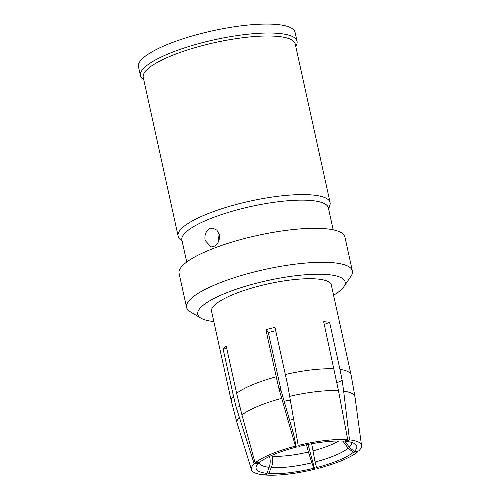 <?xml version="1.0" encoding="UTF-8"?>
<svg xmlns="http://www.w3.org/2000/svg" width="500" height="500" viewBox="0 0 500 500"><rect width="100%" height="100%" fill="white"/><g stroke="black" fill="none" stroke-linecap="round" stroke-linejoin="round"><path stroke-width="0.75" d="M138.475 66.694A80.162 19.144 -12.4 0 1 166.306 44.931A80.162 19.144 167.6 0 1 247.987 25.069A80.162 19.144 167.6 0 1 295.062 32.262L297.031 41.206A80.162 19.144 167.6 0 0 249.956 34.013A80.162 19.144 167.6 0 0 168.275 53.875A80.162 19.144 -12.4 0 0 140.444 75.638L138.475 66.694M143.731 79.631A80.162 19.144 -12.4 0 1 140.444 75.638M295.719 46.219A80.162 19.144 167.6 0 0 297.031 41.206M295.219 43.95A77.806 18.581 167.6 0 0 249.531 36.969A77.806 18.581 167.6 0 0 170.25 56.244A77.806 18.581 -12.4 0 0 143.238 77.369L178.106 235.956A77.806 18.581 -12.4 0 1 205.119 214.838A77.806 18.581 167.6 0 1 284.394 195.556A77.806 18.581 167.6 0 1 330.087 202.544L295.219 43.95M182.162 241.244L179.438 238.363A77.806 18.581 -12.4 0 1 178.106 235.956M328.619 209.044L329.881 205.287A77.806 18.581 167.6 0 0 330.087 202.544M333.188 229.825L328.344 207.794A74.975 17.906 167.6 0 0 284.319 201.069A74.975 17.906 167.6 0 0 207.919 219.644A74.975 17.906 -12.4 0 0 181.887 240L186.731 262.025M213.819 246.475L211.062 246.931L205.169 240.506C204.269 234.906 205.837 230.931 209.887 228.588L212.756 228.144L216.881 230.131L219.288 234.625C219.944 240.206 218.119 244.156 213.819 246.475M219.069 233.8L218.406 241.831M179.1 273.431A84.881 20.269 -12.4 0 1 208.569 250.387A84.881 20.269 167.6 0 1 295.056 229.356A84.881 20.269 167.6 0 1 344.9 236.975L352.375 270.963A84.881 20.269 167.6 0 0 302.531 263.344A84.881 20.269 167.6 0 0 216.044 284.375A84.881 20.269 -12.4 0 0 186.575 307.419L179.1 273.431M213.825 321.556A75.45 18.019 -12.4 0 1 200.969 318.169L190.188 311.725A84.881 20.269 -12.4 0 1 186.575 307.419M333.569 295.231A75.45 18.019 167.6 0 0 343.819 286.762L350.9 276.394A84.881 20.269 167.6 0 0 352.375 270.963M343.819 286.762A75.45 18.019 167.6 0 0 308.981 274.513A75.45 18.019 167.6 0 0 223.944 293.856A75.45 18.019 -12.4 0 0 200.969 318.169M295.456 446.138L296.275 447.125A51.556 12.312 -12.4 0 0 259.538 462.431L255.125 462.944A56.35 13.456 167.6 0 1 295.456 446.138L278.719 387.863L276.25 376.788A61.3 14.638 167.6 0 0 252.65 384.706A61.3 14.638 167.6 0 0 236.619 393.306L226.256 346.194A61.3 14.638 -12.4 0 0 223.113 349.006L233.469 396.119A61.3 14.638 167.6 0 0 231.369 401.35L211.569 311.3A61.3 14.638 -12.4 0 1 232.85 294.656A61.3 14.638 167.6 0 1 295.312 279.469A61.3 14.638 167.6 0 1 331.312 284.975L351.112 375.019A61.3 14.638 167.6 0 0 339.956 369.387L342.2 380.487L343.663 391.144L349.5 439.856A56.35 13.456 167.6 0 1 361.525 445.513L355 397.019A60.388 14.419 167.6 0 0 343.663 391.144M223.113 349.006L226.781 348.581M254.181 463.787A56.35 13.456 167.6 0 0 251.481 469.706A56.35 13.456 167.6 0 0 263.387 474.837L266.981 473.344A51.556 12.312 -12.4 0 1 256.806 465.4A51.556 12.312 -12.4 0 1 258.594 463.275L254.181 463.787L236.119 407.119L239.831 406.688M236.119 407.119L233.469 396.119M236.619 393.306L241.95 414.913L255.125 462.944M347.719 439.7A56.35 13.456 167.6 0 0 298.181 445.456L299 446.438A51.556 12.312 -12.4 0 1 344.131 441.194L347.719 439.7L338.475 390.675L323.663 321.737A61.3 14.638 -12.4 0 1 329.6 322.275L324.269 324.494M334.019 368.85A61.3 14.638 167.6 0 0 285.331 374.506L287.8 385.581L298.181 445.456M311.681 443.744L315.087 461.994L316.613 467.575L317.431 468.562A56.35 13.456 167.6 0 0 357.762 451.756L357.644 451.031M264.962 474.181L265.169 475A56.35 13.456 167.6 0 0 314.706 469.244L308.044 444.438M345.144 440.775L345.913 441.356A51.556 12.312 -12.4 0 1 354.881 443.837A51.556 12.312 -12.4 0 1 354.3 451.419L358.706 450.906A56.35 13.456 167.6 0 0 361.525 445.513M269.356 455.962C270.531 459.775 270.469 463.569 269.163 467.331L266.981 473.344M271.956 455.294L272.194 456.219A43.375 10.356 167.6 0 0 308.431 452.006L311.863 462.806L313.888 468.263L314.706 469.244M265.169 475L268.762 473.506L271.269 467.525C272.781 463.781 273.094 460.012 272.194 456.219M313.888 468.263A51.556 12.312 -12.4 0 1 268.762 473.506M357.762 451.756L353.356 452.269A51.556 12.312 -12.4 0 1 316.613 467.575M345.913 441.356L349.5 439.856M342.925 441.119L348.137 448.225L353.356 452.269M258.594 463.275L259.069 462.488M354.3 451.419L349.25 447.225L344.712 440.95M296.275 447.125L293.625 434.237L281.15 390.781L278.719 387.863M308.431 452.006L306.481 444.756M275.7 330.7A47.156 11.262 -12.4 0 0 268.319 332.587L281.15 390.781M276.25 376.788L265.894 329.675A61.3 14.638 -12.4 0 1 274.975 327.394L285.331 374.506M268.319 332.587L265.894 329.675M339.956 369.387L329.6 322.275M342.2 380.487L336.869 382.713M338.475 390.675A60.388 14.419 167.6 0 0 289.644 396.35M239.2 417.369A60.388 14.419 167.6 0 0 237.062 422.95L231.369 401.35M281.706 398.344A60.388 14.419 167.6 0 0 241.95 414.913M311.863 462.806A47.081 11.244 -12.4 0 1 271.269 467.525M348.137 448.225A47.081 11.244 -12.4 0 1 315.087 461.994M269.163 467.331A47.081 11.244 -12.4 0 1 259.394 462.45M351.331 442.331A47.081 11.244 -12.4 0 1 349.25 447.225M312.769 450.919A43.375 10.356 167.6 0 0 338.75 441.006M293.65 419.406A46.337 11.062 -12.4 0 1 289.575 420.156M290.287 400.056A47.156 11.262 -12.4 0 1 284.125 401.194M351.112 375.019L355 397.019M251.481 469.706L237.062 422.95"/></g></svg>
